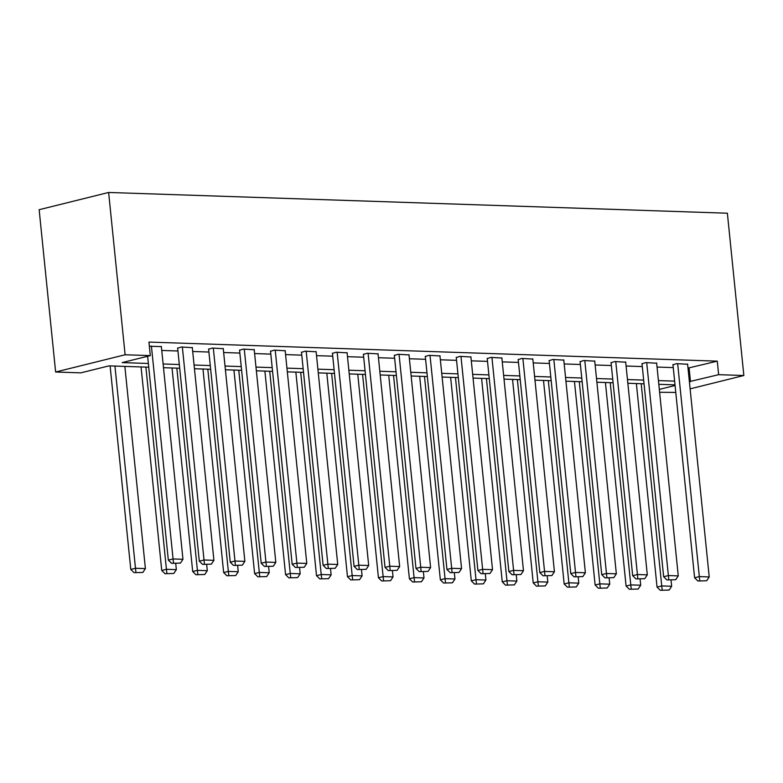 <?xml version="1.0" encoding="UTF-8"?>
<svg xmlns="http://www.w3.org/2000/svg" width="783" height="783" viewBox="0 0 783 783"><rect width="100%" height="100%" fill="white"/><g stroke="black" fill="none" stroke-linecap="round" stroke-linejoin="round"><path stroke-width="1.17" d="M148.741 367.198L109.003 365.867L80.835 372.855L55.632 372.013L39.15 209.707L108.631 192.461L727.368 213.211L743.85 375.517L718.647 374.675L717.277 361.149L148.946 342.083L150.316 355.609L122.148 362.607L148.369 363.478M675.778 392.42L659.609 392.273M161.738 350.451L177.947 350.999M192.696 351.489L208.904 352.037M223.654 352.526L239.862 353.074M254.612 353.564L270.82 354.112M285.57 354.601L301.778 355.149M316.528 355.648L332.726 356.187M347.486 356.686L363.684 357.224M378.434 357.723L394.642 358.262M409.392 358.761L425.6 359.299M440.349 359.798L456.558 360.337M471.307 360.836L487.515 361.374M502.265 361.873L518.473 362.421M533.223 362.911L549.431 363.459M564.181 363.948L580.379 364.496M595.139 364.986L611.337 365.534M626.087 366.023L642.295 366.571M657.045 367.061L673.253 367.609M688.003 368.108L717.277 361.149M687.611 364.261L676.669 363.625L672.969 364.819M656.653 363.224L645.721 362.588L642.011 363.782M625.705 362.186L614.763 361.55L611.053 362.744M594.747 361.149L583.805 360.503L580.105 361.707M563.789 360.111L552.847 359.466L549.147 360.669M532.832 359.074L521.889 358.428L518.189 359.632M501.874 358.027L490.931 357.391L487.232 358.594M470.916 356.989L459.973 356.353L456.274 357.557M439.958 355.952L429.015 355.316L425.316 356.51M409 354.914L398.067 354.278L394.358 355.472M378.052 353.877L367.11 353.241L363.4 354.435M347.094 352.839L336.152 352.203L332.452 353.397M316.136 351.802L305.194 351.166L301.494 352.36M285.178 350.764L274.236 350.128L270.536 351.322M254.221 349.727L243.278 349.091L239.578 350.285M223.263 348.689L212.32 348.044L208.621 349.247M192.305 347.652L181.362 347.006L177.663 348.21M161.357 346.615L149.367 346.233M150.316 355.609L125.114 354.768L108.631 192.461M125.114 354.768L55.632 372.013M675.005 384.854L658.797 384.306M644.047 383.817L627.839 383.269M613.089 382.77L596.891 382.231M582.131 381.732L565.933 381.194M551.183 380.695L534.975 380.156M520.225 379.657L504.017 379.119M489.267 378.62L473.059 378.081M458.309 377.582L442.101 377.044M427.352 376.545L411.144 375.997M396.394 375.507L380.186 374.959M365.436 374.47L349.238 373.922M334.478 373.432L318.28 372.884M303.53 372.395L287.322 371.847M272.572 371.357L256.364 370.809M241.614 370.31L225.406 369.772M210.656 369.273L194.448 368.734M179.698 368.235L163.49 367.697M659.315 389.405L675.073 385.49M690.117 388.857L743.85 375.517M689.383 381.624L718.647 374.675M163.118 363.978L179.317 364.526M194.076 365.015L210.275 365.563M225.024 366.053L241.233 366.601M255.982 367.09L272.19 367.638M286.94 368.127L303.148 368.676M317.898 369.165L334.106 369.713M348.856 370.212L365.064 370.75M379.814 371.25L396.022 371.788M410.772 372.287L426.97 372.825M441.729 373.325L457.928 373.863M472.678 374.362L488.886 374.9M503.635 375.4L519.843 375.938M534.593 376.437L550.801 376.985M565.551 377.475L581.759 378.023M596.509 378.512L612.717 379.06M627.467 379.549L643.675 380.098M658.425 380.587L674.623 381.135M689.109 368.137L690.479 381.664M687.591 363.987L709.222 576.934L699.297 576.601L694.599 577.766L697.859 580.986L706.677 580.751L697.859 580.986M672.94 364.545L694.599 577.766M677.667 363.655L699.728 580.516M706.677 580.751L709.222 576.934M636.373 383.553L657.045 587.093L661.743 585.929L641.199 383.719M671.031 580.086L671.657 586.261L669.122 590.079L660.294 590.304L669.122 590.079M662.173 589.844L661.743 585.929L671.657 586.261M660.294 590.304L657.045 587.093M656.634 362.95L678.264 575.896L668.339 575.564L663.641 576.728L666.901 579.949L675.719 579.714L666.901 579.949M641.982 363.508L663.641 576.728M646.709 362.617L668.78 579.479M675.719 579.714L678.264 575.896M625.676 361.912L647.306 574.859L637.382 574.526L632.684 575.691L635.943 578.911L644.761 578.676L635.943 578.911M611.034 362.47L632.684 575.691M615.751 361.58L637.822 578.441M644.761 578.676L647.306 574.859M605.416 382.515L626.087 586.056L630.785 584.891L610.241 382.681M640.073 579.048L640.709 585.224L638.165 589.041L629.346 589.266L638.165 589.041M631.215 588.806L630.785 584.891L640.709 585.224M629.346 589.266L626.087 586.056M574.458 381.478L595.129 585.018L599.827 583.854L579.283 381.644M609.125 578.011L609.751 584.187L607.207 587.994L598.388 588.229L607.207 587.994M600.267 587.769L599.827 583.854L609.751 584.187M598.388 588.229L595.129 585.018M594.718 360.875L616.348 573.822L606.424 573.489L601.736 574.653L604.985 577.874L613.803 577.639L604.985 577.874M580.076 361.433L601.736 574.653M584.793 360.542L606.864 577.404M613.803 577.639L616.348 573.822M563.76 359.837L585.39 572.784L575.466 572.451L570.778 573.616L574.027 576.836L582.855 576.601L574.027 576.836M549.118 360.395L570.778 573.616M553.835 359.505L575.906 576.366M582.855 576.601L585.39 572.784M532.802 358.8L554.433 571.747L544.508 571.414L539.82 572.579L543.069 575.789L551.898 575.564L543.069 575.789M518.16 359.358L539.82 572.579M522.878 358.467L544.948 575.329M551.898 575.564L554.433 571.747M543.5 380.44L564.171 583.981L568.869 582.806L548.325 380.607M578.167 576.973L578.794 583.139L576.249 586.956L567.43 587.191L576.249 586.956M569.31 586.731L568.869 582.806L578.794 583.139M567.43 587.191L564.171 583.981M512.542 379.403L533.223 582.934L537.911 581.769L517.377 379.559M547.209 575.936L547.836 582.102L545.291 585.919L536.472 586.154L545.291 585.919M538.352 585.684L537.911 581.769L547.836 582.102M536.472 586.154L533.223 582.934M481.584 378.365L502.265 581.896L506.953 580.732L486.419 378.522M516.251 574.898L516.878 581.064L514.343 584.881L505.515 585.116L514.343 584.881M507.394 584.647L506.953 580.732L516.878 581.064M505.515 585.116L502.265 581.896M450.626 377.328L471.307 580.859L475.995 579.694L455.461 377.484M485.294 573.851L485.92 580.027L483.385 583.844L474.557 584.079L483.385 583.844M476.436 583.609L475.995 579.694L485.92 580.027M474.557 584.079L471.307 580.859M419.678 376.29L440.349 579.821L445.047 578.657L424.503 376.447M454.336 572.813L454.962 578.989L452.427 582.806L443.599 583.041L452.427 582.806M445.478 582.572L445.047 578.657L454.962 578.989M443.599 583.041L440.349 579.821M388.72 375.253L409.392 578.784L414.09 577.619L393.546 375.409M423.378 571.776L424.004 577.952L421.469 581.769L412.641 582.004L421.469 581.769M414.52 581.534L414.09 577.619L424.004 577.952M412.641 582.004L409.392 578.784M357.762 374.215L378.434 577.746L383.132 576.582L362.588 374.372M392.42 570.738L393.056 576.914L390.511 580.732L381.693 580.966L390.511 580.732M383.562 580.497L383.132 576.582L393.056 576.914M381.693 580.966L378.434 577.746M326.805 373.168L347.476 576.709L352.174 575.544L331.63 373.334M361.472 569.701L362.098 575.877L359.554 579.694L350.735 579.929L359.554 579.694M352.614 579.459L352.174 575.544L362.098 575.877M350.735 579.929L347.476 576.709M295.847 372.131L316.518 575.671L321.216 574.507L300.682 372.297M330.514 568.664L331.14 574.839L328.596 578.657L319.777 578.891L328.596 578.657M321.656 578.422L321.216 574.507L331.14 574.839M319.777 578.891L316.518 575.671M264.889 371.093L285.57 574.634L290.258 573.469L269.724 371.259M299.556 567.626L300.183 573.802L297.638 577.619L288.819 577.844L297.638 577.619M290.699 577.384L290.258 573.469L300.183 573.802M288.819 577.844L285.57 574.634M233.931 370.056L254.612 573.596L259.3 572.432L238.766 370.222M268.598 566.589L269.225 572.764L266.69 576.582L257.861 576.807L266.69 576.582M259.741 576.347L259.3 572.432L269.225 572.764M257.861 576.807L254.612 573.596M202.973 369.018L223.654 572.559L228.342 571.394L207.808 369.185M237.641 565.551L238.267 571.727L235.732 575.534L226.904 575.769L235.732 575.534M228.783 575.309L228.342 571.394L238.267 571.727M226.904 575.769L223.654 572.559M172.025 367.981L192.696 571.521L197.394 570.347L176.85 368.147M206.683 564.514L207.309 570.68L204.774 574.497L195.946 574.732L204.774 574.497M197.825 574.272L197.394 570.347L207.309 570.68M195.946 574.732L192.696 571.521M141.067 366.943L161.738 570.474L166.436 569.31L145.892 367.1M175.725 563.476L176.351 569.642L173.816 573.459L164.998 573.694L173.816 573.459M166.867 573.225L166.436 569.31L176.351 569.642M164.998 573.694L161.738 570.474M501.844 357.762L523.475 570.709L513.56 570.376L508.862 571.541L512.111 574.751L520.94 574.526L512.111 574.751M487.202 358.32L508.862 571.541M491.93 357.43L513.991 574.291M520.94 574.526L523.475 570.709M470.886 356.725L492.517 569.672L482.602 569.339L477.904 570.504L481.154 573.714L489.982 573.479L481.154 573.714M456.244 357.283L477.904 570.504M460.972 356.392L483.033 573.254M489.982 573.479L492.517 569.672M439.938 355.678L461.569 568.624L451.644 568.292L446.946 569.466L450.205 572.676L459.024 572.442L450.205 572.676M425.286 356.245L446.946 569.466M430.014 355.345L452.075 572.216M459.024 572.442L461.569 568.624M408.98 354.64L430.611 567.587L420.686 567.254L415.988 568.419L419.248 571.639L428.066 571.404L419.248 571.639M394.329 355.208L415.988 568.419M399.056 354.308L421.127 571.169M428.066 571.404L430.611 567.587M378.023 353.603L399.653 566.549L389.728 566.217L385.03 567.381L388.29 570.601L397.108 570.367L388.29 570.601M363.381 354.161L385.03 567.381M368.098 353.27L390.169 570.132M397.108 570.367L399.653 566.549M347.065 352.565L368.695 565.512L358.771 565.179L354.082 566.344L357.332 569.564L366.15 569.329L357.332 569.564M332.423 353.123L354.082 566.344M337.14 352.233L359.211 569.094M366.15 569.329L368.695 565.512M316.107 351.528L337.737 564.474L327.813 564.142L323.125 565.306L326.374 568.527L335.202 568.292L326.374 568.527M301.465 352.086L323.125 565.306M306.182 351.195L328.253 568.057M335.202 568.292L337.737 564.474M285.149 350.49L306.779 563.437L296.855 563.104L292.167 564.269L295.416 567.489L304.244 567.254L295.416 567.489M270.507 351.048L292.167 564.269M275.224 350.158L297.295 567.019M304.244 567.254L306.779 563.437M254.191 349.453L275.822 562.4L265.907 562.067L261.209 563.231L264.458 566.452L273.287 566.217L264.458 566.452M239.549 350.011L261.209 563.231M244.276 349.12L266.337 565.982M273.287 566.217L275.822 562.4M223.233 348.415L244.864 561.362L234.949 561.029L230.251 562.194L233.5 565.414L242.329 565.179L233.5 565.414M208.591 348.973L230.251 562.194M213.319 348.083L235.38 564.944M242.329 565.179L244.864 561.362M192.285 347.378L213.916 560.325L203.991 559.992L199.293 561.157L202.552 564.377L211.371 564.142L202.552 564.377M177.633 347.936L199.293 561.157M182.361 347.045L204.422 563.907M211.371 564.142L213.916 560.325M161.327 346.34L182.958 559.287L173.033 558.954L168.335 560.119L171.594 563.329L180.413 563.104L171.594 563.329M147.635 356.275L168.335 560.119M151.403 346.008L173.474 562.869M180.413 563.104L182.958 559.287M110.109 365.906L130.781 569.437L135.479 568.272L114.935 366.062M124.859 366.395L145.403 568.605L142.858 572.422L134.04 572.657L142.858 572.422M135.909 572.187L135.479 568.272L145.403 568.605M134.04 572.657L130.781 569.437"/></g></svg>
